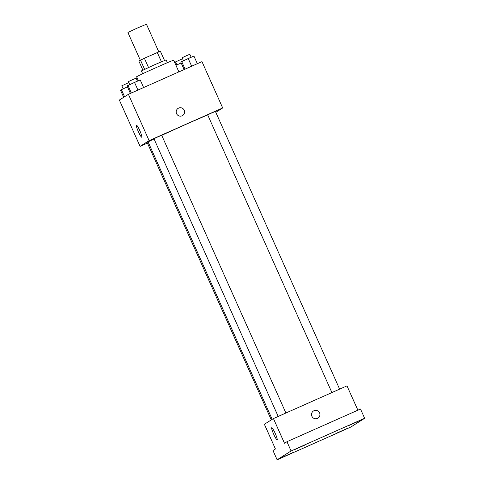 <?xml version="1.0" encoding="UTF-8"?>
<svg xmlns="http://www.w3.org/2000/svg" width="484" height="484" viewBox="0 0 484 484"><rect width="100%" height="100%" fill="white"/><g stroke="black" fill="none" stroke-linecap="round" stroke-linejoin="round"><path stroke-width="0.73" d="M158.812 51.849L146.44 24.2L137.099 28.169L127.909 32.489L140.287 60.155M142.901 70.12L138.854 61.063L144.383 58.225L160.367 51.207L164.499 60.452M142.665 73.749L141.401 70.924L153.646 65.165L166.109 59.871L167.367 62.696M144.577 69.315L140.439 60.058M161.426 61.746L157.288 52.496M148.521 67.482L144.383 58.225M178.892 71.886L173.665 60.197A20.298 0.387 155.9 0 0 154.977 68.135A20.298 0.387 155.9 0 0 136.603 76.775L138.382 80.755M147.445 143.089L140.07 146.368L119.348 100.049L128.399 94.32L201.973 61.631L222.688 107.95L215.797 112.312M207.703 114.926A36.403 0.696 155.9 0 0 161.716 135.338M154.063 138.938A36.403 0.696 155.9 0 0 148.146 142.024L272.196 419.338M140.07 146.368L149.12 140.638L222.688 107.95M285.923 413.003L161.686 135.272L157.796 136.924L153.966 138.727L278.197 416.44M339.635 389.142L215.398 111.411L211.502 113.062L207.672 114.865L331.903 392.578M271.276 419.918L147.36 142.907L148.322 142.417M149.12 140.638L128.399 94.32M138.327 131.624A6.655 0.871 66 0 1 136.367 125.072A6.655 0.871 66 0 1 139.858 130.801A6.655 0.871 66 0 1 141.77 137.232A6.655 0.871 66 0 1 138.327 131.624M178.118 108.368A4.229 4.193 -122.3 0 1 184.077 109.965A4.229 4.193 -122.3 0 1 182.637 115.519A4.229 4.193 -122.3 0 1 176.835 114.188A4.229 4.193 -122.3 0 1 178.65 108.083A4.229 4.193 -122.3 0 1 184.077 109.965A4.229 4.193 -122.3 0 1 182.637 115.519M277.126 459.8L291.084 450.973L364.652 418.279L350.7 427.112L277.126 459.8L272.982 450.537L275.432 448.983L264.385 424.28L273.436 418.551L347.01 385.863L357.888 410.184M364.652 418.279L360.507 409.016L286.939 441.704L291.084 450.973M273.436 418.551L284.483 443.259L286.939 441.704M273.696 434.239A6.655 0.871 66 0 1 271.736 427.687A6.655 0.871 66 0 1 275.227 433.416A6.655 0.871 66 0 1 277.138 439.847A6.655 0.871 66 0 1 273.696 434.239M313.487 410.989A4.229 4.193 -122.3 0 1 319.446 412.586A4.229 4.193 -122.3 0 1 318.006 418.134A4.229 4.193 -122.3 0 1 312.204 416.803A4.229 4.193 -122.3 0 1 314.019 410.704A4.229 4.193 -122.3 0 1 319.44 412.586A4.229 4.193 -122.3 0 1 318.006 418.134M304.478 445.232L295.246 449.346L304.478 445.232M292.79 452.631L283.557 456.745L292.79 452.631M346.496 428.764L337.263 432.877L346.496 428.764M358.19 421.364L348.958 425.484L358.19 421.364M123.686 97.302L120.48 90.139L127.461 86.799M124.557 96.752L121.351 89.588M128.853 82.582L121.805 85.783L123.142 88.772M130.426 93.418L127.086 85.958L134.528 82.407L140.221 79.963L143.621 87.556M137.952 90.072L134.528 82.407M131.358 93.007L127.957 85.408M137.474 81.143L136.137 78.148L132.241 79.799L128.411 81.602L129.754 84.591M175.952 65.316L181.173 62.938M182.559 58.715L175.517 61.916L176.854 64.91M184.132 69.557L180.798 62.097L188.234 58.546L193.927 56.096L197.327 63.694M191.664 66.211L188.234 58.546M185.063 69.139L181.669 61.547M191.18 57.281L189.843 54.281L185.947 55.938L182.123 57.735L183.46 60.73"/></g></svg>
